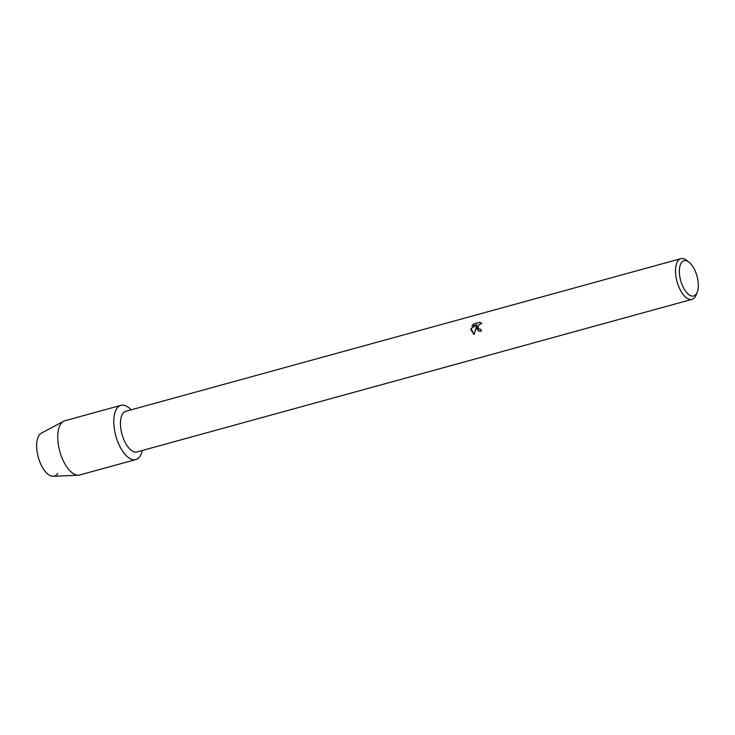 <?xml version="1.0" encoding="UTF-8"?>
<svg xmlns="http://www.w3.org/2000/svg" width="735" height="735" viewBox="0 0 735 735"><rect width="100%" height="100%" fill="white"/><g stroke="black" fill="none" stroke-linecap="round" stroke-linejoin="round"><path stroke-width="1.1" d="M697.239 292.199L696.137 294.992A21.085 9.766 -105.4 0 1 692.03 299.347L136.986 451.952A21.085 9.766 -105.4 0 1 120.54 426.098A21.085 9.766 -105.4 0 1 125.804 411.297L680.858 258.683A21.085 9.766 -105.4 0 1 686.6 260.337L688.98 262.165A18.274 8.462 -105.4 0 1 698.25 283.14A18.274 8.462 -105.4 0 1 697.239 292.199A18.274 8.462 -105.4 0 1 687.197 293.173A18.274 8.462 -105.4 0 1 679.443 273.567A18.274 8.462 -105.4 0 1 688.98 262.165M113.925 425.078A28.114 13.019 -105.4 0 1 131.106 409.836A28.114 13.019 -105.4 0 0 120.935 405.343A28.114 13.019 -105.4 0 0 113.925 425.078A28.114 13.019 -105.4 0 0 127.1 456.463A28.114 13.019 -105.4 0 0 142.287 450.491A28.114 13.019 -105.4 0 1 135.837 459.55A28.114 13.019 -105.4 0 1 113.925 425.078M480.938 329.363L479.312 329.197L480.929 329.335A21.085 9.766 74.6 0 0 481.232 331.283L478.494 331.016L476.436 328.251L476.583 325.954L474.066 334.581L470.914 329.767L470.96 328.6L476.987 324.705L471.806 326.129L473.588 323.951L480.029 322.224L473.579 323.951M692.03 299.347A21.085 9.766 -105.4 0 1 675.594 273.493A21.085 9.766 -105.4 0 1 680.858 258.683M479.973 322.196L481.737 323.676L479.587 324.19L478.2 326.055L478.154 327.773L479.339 329.207M478.513 331.026L476.583 325.954M473.634 323.979L471.879 326.11M476.987 324.705L471.006 328.618L474.084 334.59M57.707 473.386A22.491 10.419 -105.4 0 1 45.423 471.732A22.491 10.419 -105.4 0 1 36.75 448.57A22.491 10.419 -105.4 0 1 41.344 433.181L63.623 421.265A28.114 13.019 -105.4 0 1 64.891 420.751L120.935 405.343M135.837 459.55L79.793 474.957A28.114 13.019 -105.4 0 1 78.443 475.168L53.205 476.317A22.491 10.419 -105.4 0 1 36.75 448.57M78.443 475.168A28.114 13.019 -105.4 0 1 57.872 440.486A28.114 13.019 -105.4 0 1 63.623 421.265"/></g></svg>

